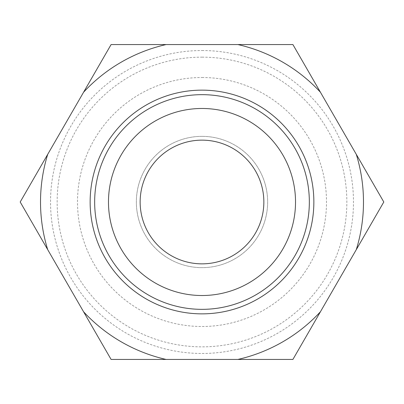 <?xml version="1.0" encoding="UTF-8"?>
<svg xmlns="http://www.w3.org/2000/svg" width="404" height="404" viewBox="0 0 404 404"><rect width="100%" height="100%" fill="white"/><g stroke="black" fill="none" stroke-linecap="round" stroke-linejoin="round"><path stroke-width="0.3" stroke-dasharray="2.02 1.52" d="M83.593 92.203A161.479 161.479 0 0 1 166.12 44.556L237.88 44.556A161.479 161.479 0 0 1 320.407 92.203L356.293 154.353A161.479 161.479 0 0 1 356.293 249.647L320.407 311.797A161.479 161.479 0 0 1 237.88 359.444L166.12 359.444A161.479 161.479 0 0 1 83.593 311.797L20.2 202L111.1 44.556L166.12 44.556M237.88 44.556L292.9 44.556L320.407 92.203M356.293 154.353L383.8 202L356.293 249.647M320.407 311.797L292.9 359.444L237.88 359.444M166.12 359.444L111.1 359.444L83.593 311.797M47.707 249.647A161.479 161.479 0 0 1 47.707 154.353M202 50.525A151.475 151.475 0 0 1 333.179 277.735A151.475 151.475 0 0 1 70.821 277.735A151.475 151.475 0 0 1 202 50.525M202 57.151A144.849 144.849 0 0 1 327.442 274.427A144.849 144.849 0 0 1 76.558 274.427A144.849 144.849 0 0 1 202 57.151M202 77.502A124.498 124.498 0 0 1 309.817 264.246A124.498 124.498 0 0 1 94.183 264.246A124.498 124.498 0 0 1 202 77.502M202 136.36A65.64 65.64 0 0 1 258.848 234.82A65.64 65.64 0 0 1 145.152 234.82A65.64 65.64 0 0 1 202 136.36A65.64 65.64 0 0 1 258.848 234.82A65.64 65.64 0 0 1 145.152 234.82A65.64 65.64 0 0 1 202 136.36M202 140.148A61.852 61.852 0 0 1 255.565 232.926A61.852 61.852 0 0 1 148.435 232.926A61.852 61.852 0 0 1 202 140.148"/><path stroke-width="0.61" d="M166.12 44.556L111.1 44.556L83.593 92.203A161.479 161.479 0 0 1 166.12 44.556L237.88 44.556A161.479 161.479 0 0 1 320.407 92.203L292.9 44.556L237.88 44.556M356.293 154.353A161.479 161.479 0 0 1 356.293 249.647L383.8 202L320.407 92.203M237.88 359.444L292.9 359.444L320.407 311.797A161.479 161.479 0 0 1 237.88 359.444L166.12 359.444A161.479 161.479 0 0 1 83.593 311.797L111.1 359.444L166.12 359.444M47.707 249.647A161.479 161.479 0 0 1 47.707 154.353L20.2 202L83.593 311.797M202 108.474A93.526 93.526 0 0 1 282.992 248.763A93.526 93.526 0 0 1 121.008 248.763A93.526 93.526 0 0 1 202 108.474M202 140.148A61.852 61.852 0 0 1 255.565 232.926A61.852 61.852 0 0 1 148.435 232.926A61.852 61.852 0 0 1 202 140.148M202 94.662A107.338 107.338 0 0 1 294.96 255.671A107.338 107.338 0 0 1 109.04 255.671A107.338 107.338 0 0 1 202 94.662M202 90.142A111.858 111.858 0 0 1 298.874 257.929A111.858 111.858 0 0 1 105.126 257.929A111.858 111.858 0 0 1 202 90.142M83.593 92.203L47.707 154.353M320.407 311.797L356.293 249.647"/></g></svg>
